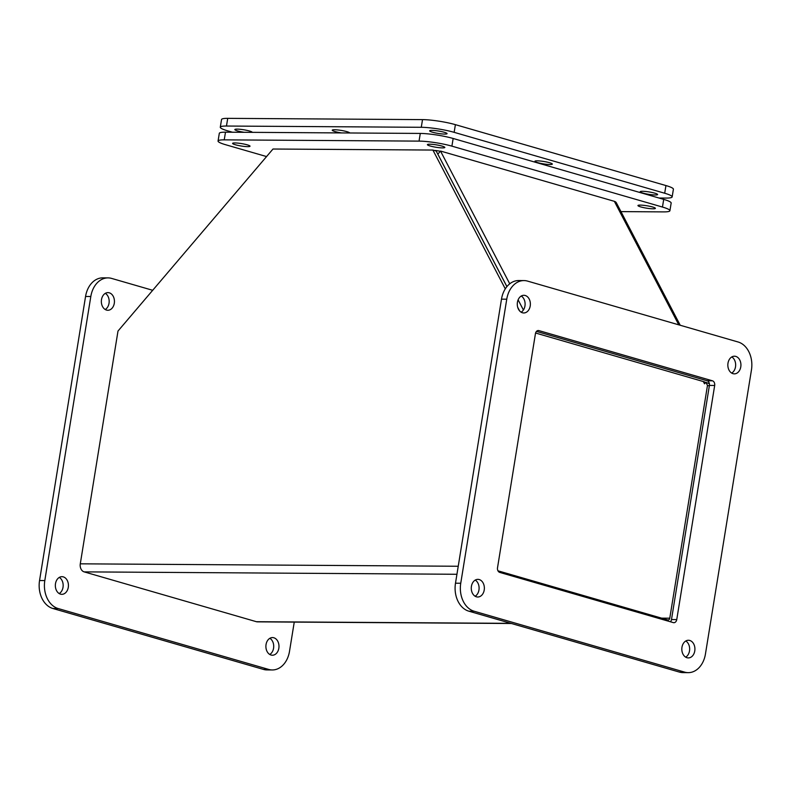 <?xml version="1.0" encoding="UTF-8"?>
<svg xmlns="http://www.w3.org/2000/svg" width="791" height="791" viewBox="0 0 791 791"><rect width="100%" height="100%" fill="white"/><g stroke="black" fill="none" stroke-linecap="round" stroke-linejoin="round"><path stroke-width="1.19" d="M672.152 196.9L673.398 189.227A23.552 3.233 -170.8 0 0 665.943 185.559L455.389 124.652A23.552 3.233 -170.8 0 0 422.523 119.619L227.719 118.353A23.552 3.233 -170.8 0 0 221.539 119.53L220.294 127.203A23.552 3.233 9.2 0 1 226.473 126.036L421.277 127.292A23.552 3.233 9.2 0 1 454.153 132.334L664.697 193.241A23.552 3.233 9.2 0 1 672.152 196.9A23.552 3.233 9.2 0 1 665.973 198.076L659.041 198.027M232.425 132.226L227.759 130.871A23.552 3.233 9.2 0 1 220.294 127.203M244.172 132.295A8.83 1.216 9.2 0 1 234.838 129.566A8.83 1.216 9.2 0 1 237.152 129.121A8.83 1.216 9.2 0 1 246.703 130.327A8.83 1.216 9.2 0 1 252.26 132.354M431.955 130.377A8.83 1.216 9.2 0 1 441.625 131.613A8.83 1.216 9.2 0 1 447.063 133.639A8.83 1.216 9.2 0 1 438.155 133.432A8.83 1.216 9.2 0 1 429.642 130.822A8.83 1.216 9.2 0 1 431.955 130.377M341.574 132.928A8.83 1.216 9.2 0 1 332.24 130.189A8.83 1.216 9.2 0 1 334.553 129.754A8.83 1.216 9.2 0 1 344.105 130.96A8.83 1.216 9.2 0 1 349.662 132.977M537.237 160.83A8.83 1.216 9.2 0 1 546.897 162.066A8.83 1.216 9.2 0 1 552.345 164.093A8.83 1.216 9.2 0 1 543.437 163.875A8.83 1.216 9.2 0 1 534.914 161.275A8.83 1.216 9.2 0 1 537.237 160.83M642.51 191.284A8.83 1.216 9.2 0 1 652.17 192.52A8.83 1.216 9.2 0 1 657.618 194.546A8.83 1.216 9.2 0 1 648.709 194.329A8.83 1.216 9.2 0 1 640.196 191.729A8.83 1.216 9.2 0 1 642.51 191.284M114.29 303.299A8.83 6.546 90.4 0 0 107.952 292.621A8.83 6.546 90.4 0 0 101.347 301.401A8.83 6.546 90.4 0 0 107.833 310.27A8.83 6.546 90.4 0 0 114.29 303.299M278.837 648.254A8.83 6.546 90.4 0 0 272.5 637.576A8.83 6.546 90.4 0 0 265.895 646.366A8.83 6.546 90.4 0 0 272.381 655.225A8.83 6.546 90.4 0 0 278.837 648.254M294.252 622.092L289.506 651.339A23.552 17.471 -89.6 0 1 272.282 669.957A23.552 17.471 -89.6 0 1 268.713 669.433L58.158 608.536A23.552 17.471 -89.6 0 1 44.81 580.564L90.817 296.506A23.552 17.471 -89.6 0 1 108.041 277.888A23.552 17.471 -89.6 0 1 111.62 278.412L152.554 290.257M68.283 587.347A8.83 6.546 90.4 0 0 61.945 576.679A8.83 6.546 90.4 0 0 55.34 585.459A8.83 6.546 90.4 0 0 61.827 594.328A8.83 6.546 90.4 0 0 68.283 587.347M105.213 309.508A8.83 6.546 90.4 0 0 109.029 303.26A8.83 6.546 90.4 0 0 105.312 293.352M269.751 654.464A8.83 6.546 90.4 0 0 273.567 648.225A8.83 6.546 90.4 0 0 269.86 638.307M268.713 669.433L263.443 669.404L52.888 608.497L58.158 608.536M263.443 669.404A23.552 17.471 90.4 0 0 267.022 669.928L272.282 669.957M108.041 277.888L102.781 277.859A23.552 17.471 90.4 0 0 85.557 296.477L90.817 296.506M44.81 580.564L39.55 580.525L85.557 296.477M39.55 580.525A23.552 17.471 90.4 0 0 52.888 608.497M59.206 593.566A8.83 6.546 90.4 0 0 63.013 587.317A8.83 6.546 90.4 0 0 59.305 577.4M225.484 132.176A23.552 3.233 -170.8 0 0 219.305 133.353L218.059 141.025A23.552 3.233 9.2 0 1 224.239 139.859L225.484 132.176L420.288 133.432L419.042 141.114L224.239 139.859M663.708 199.381L662.462 207.054A23.552 3.233 9.2 0 1 669.918 210.722L671.163 203.04A23.552 3.233 -170.8 0 0 663.708 199.381L453.154 138.474A23.552 3.233 -170.8 0 0 420.288 133.432M430.195 146.009A8.83 1.216 9.2 0 1 427.407 144.634A8.83 1.216 9.2 0 1 436.306 144.852A8.83 1.216 9.2 0 1 444.829 147.462A8.83 1.216 9.2 0 1 439.519 147.719A8.83 1.216 9.2 0 1 430.195 146.009M620.965 211.612L663.738 211.889A23.552 3.233 9.2 0 0 669.918 210.722M218.059 141.025A23.552 3.233 9.2 0 0 225.514 144.694L266.429 156.529M419.042 141.114A23.552 3.233 9.2 0 1 451.908 146.147L453.154 138.474M662.462 207.054L451.908 146.147M434.328 150.468L434.655 150.468A3.925 0.544 9.2 0 1 440.132 151.308L440.241 151.338M640.75 206.916A8.83 1.216 9.2 0 1 637.951 205.541A8.83 1.216 9.2 0 1 646.86 205.759A8.83 1.216 9.2 0 1 655.383 208.369A8.83 1.216 9.2 0 1 650.064 208.626A8.83 1.216 9.2 0 1 640.75 206.916M235.392 144.753A8.83 1.216 9.2 0 1 232.603 143.379A8.83 1.216 9.2 0 1 241.502 143.596A8.83 1.216 9.2 0 1 250.025 146.206A8.83 1.216 9.2 0 1 244.716 146.464A8.83 1.216 9.2 0 1 235.392 144.753M505.281 288.853L432.895 150.053L272.984 149.024L117.997 331.043L80.287 563.825A6.783 5.033 90.4 0 0 84.133 571.873L256.403 621.706A6.783 5.033 90.4 0 0 257.431 621.855L511.391 623.496M432.895 150.053L436.167 151.002L506.893 286.619M519.489 310.764L517.739 307.402M709.329 385.949L707.48 385.415L669.779 618.196A2.264 1.681 -89.6 0 1 668.128 619.986A2.264 1.681 -89.6 0 1 667.782 619.936L497.974 570.815M707.48 385.415L705.849 382.28L709.408 383.773M535.576 333.021L704.208 381.796A2.264 1.404 -27.5 0 1 704.89 382.31A2.264 1.404 -27.5 0 1 704.524 383.833L705.849 382.28M680.23 325.259L616.397 202.862A6.783 4.222 152.5 0 0 614.36 201.329L440.498 151.041L509.74 283.811M709.052 382.557A6.783 4.222 -27.5 0 1 708.845 383.141M518.115 299.848L523.405 310.003M440.498 151.041L437.848 154.156L506.922 286.589M122.397 325.872L272.163 149.993M517.69 307.244L519.588 310.873M681.971 647.236A8.83 6.546 90.4 0 0 688.318 657.914A8.83 6.546 90.4 0 0 694.923 649.134A8.83 6.546 90.4 0 0 688.427 640.265A8.83 6.546 90.4 0 0 681.971 647.236M517.433 302.281A8.83 6.546 90.4 0 0 523.771 312.959A8.83 6.546 90.4 0 0 530.375 304.169A8.83 6.546 90.4 0 0 523.879 295.3A8.83 6.546 90.4 0 0 517.433 302.281M506.754 299.196A23.552 17.471 -89.6 0 1 523.978 280.578A23.552 17.471 -89.6 0 1 527.557 281.102L738.112 341.999A23.552 17.471 -89.6 0 1 751.45 369.97L705.443 654.028A23.552 17.471 -89.6 0 1 688.219 672.647A23.552 17.471 -89.6 0 1 684.64 672.123L474.086 611.216A23.552 17.471 -89.6 0 1 460.748 583.244L506.754 299.196L501.494 299.156A23.552 17.471 90.4 0 1 518.718 280.538L523.978 280.578M714.678 385.474A3.925 2.917 90.4 0 0 712.454 380.807L538.908 330.608A3.925 2.917 90.4 0 0 538.315 330.519A3.925 2.917 90.4 0 0 535.448 333.624L497.519 567.75A3.925 2.917 90.4 0 0 499.744 572.407L673.289 622.606A3.925 2.917 90.4 0 0 673.883 622.695A3.925 2.917 90.4 0 0 676.75 619.59L714.678 385.474L709.408 385.435A3.925 2.917 90.4 0 0 707.184 380.778L536.466 331.389M727.987 363.188A8.83 6.546 90.4 0 0 734.325 373.856A8.83 6.546 90.4 0 0 740.93 365.076A8.83 6.546 90.4 0 0 734.434 356.207A8.83 6.546 90.4 0 0 727.987 363.188M471.426 586.329A8.83 6.546 90.4 0 0 477.764 597.007A8.83 6.546 90.4 0 0 484.369 588.227A8.83 6.546 90.4 0 0 477.873 579.358A8.83 6.546 90.4 0 0 471.426 586.329M685.688 657.153A8.83 6.546 90.4 0 0 689.653 649.095A8.83 6.546 90.4 0 0 685.787 640.987M521.14 312.188A8.83 6.546 90.4 0 0 525.105 304.14A8.83 6.546 90.4 0 0 521.249 296.032M460.748 583.244L455.487 583.214L501.494 299.156M455.487 583.214A23.552 17.471 90.4 0 0 468.826 611.176L474.086 611.216M684.64 672.123L679.38 672.083L468.826 611.176M679.38 672.083A23.552 17.471 90.4 0 0 682.959 672.607L688.219 672.647M670.461 621.785A3.925 2.917 90.4 0 0 671.49 619.561L709.408 385.435M731.695 373.095A8.83 6.546 90.4 0 0 735.66 365.046A8.83 6.546 90.4 0 0 731.794 356.939M475.134 596.246A8.83 6.546 90.4 0 0 479.099 588.188A8.83 6.546 90.4 0 0 475.243 580.09M422.523 119.619L421.277 127.292M454.153 132.334L455.389 124.652M664.697 193.241L665.943 185.559M226.473 126.036L227.719 118.353M80.287 563.825L458.226 566.257M84.133 571.873L456.931 574.276M256.403 621.706L510.887 623.348M703.328 381.549L704.524 383.833M669.779 618.196L661.592 618.147M614.36 201.329L678.777 324.844M537.712 330.598L538.908 330.608M712.454 380.807L707.184 380.778M676.75 619.59L671.49 619.561"/></g></svg>
